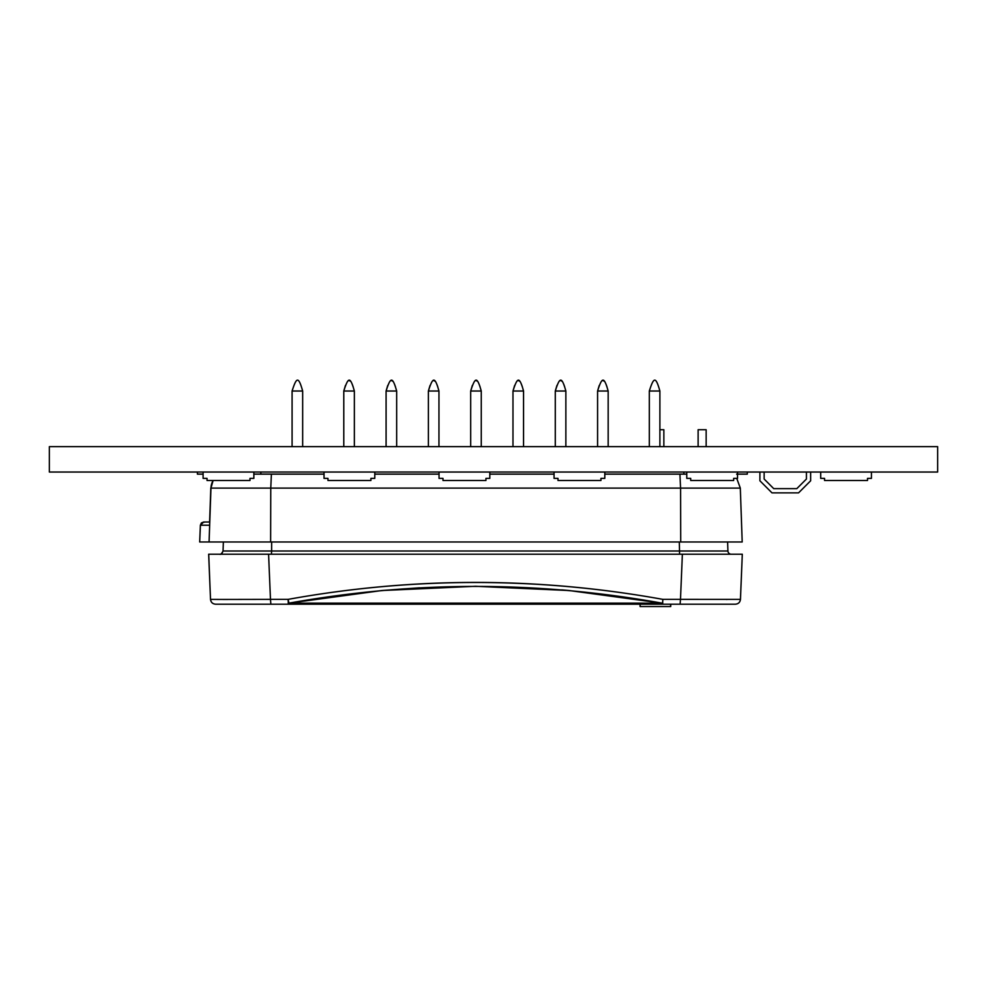<?xml version="1.0" encoding="UTF-8"?>
<svg xmlns="http://www.w3.org/2000/svg" width="987" height="987" viewBox="0 0 987 987"><rect width="100%" height="100%" fill="white"/><g stroke="black" fill="none" stroke-linecap="round" stroke-linejoin="round"><path stroke-width="1.48" d="M100.106 472.033L83.192 472.033L100.106 472.033M127.816 472.033L97.787 472.033L127.816 472.033M889.213 472.033L859.183 472.033L889.213 472.033M49.35 472.033L937.65 472.033L937.65 446.655L49.35 446.655L49.35 472.033L49.35 446.655L937.65 446.655L937.65 472.033L49.35 472.033M197.4 474.142L197.4 472.033L197.4 474.142L203.1 474.142M253.856 474.142L324.032 474.142L260.852 474.142L260.852 472.033L260.852 474.142L253.856 474.142L260.852 474.142M374.789 474.142L439.042 474.142L374.789 474.142M489.811 474.142L554.052 474.142L489.811 474.142M604.809 474.142L686.779 474.142L604.809 474.142M736.61 474.142L747.295 474.142L737.536 474.142L747.295 474.142L747.295 472.033L747.295 474.142M683.855 474.142L683.855 472.033L683.855 474.142L686.779 474.142M743.075 474.142L737.536 474.142L743.075 474.142M203.1 478.374L207.036 478.374L203.1 478.374L203.1 472.033L203.1 478.374M249.982 478.374L253.856 478.374L253.856 472.033L253.856 478.374L249.982 478.374L249.982 480.496L207.036 480.496L207.036 478.374L207.036 480.496L249.982 480.496L249.982 478.374M324.032 478.374L327.968 478.374L324.032 478.374L324.032 472.033L324.032 478.374M370.915 478.374L374.789 478.374L374.789 472.033L374.789 478.374L370.915 478.374L370.915 480.496L327.968 480.496L327.968 478.374L327.968 480.496L370.915 480.496L370.915 478.374M439.042 478.374L442.99 478.374L439.042 478.374L439.042 472.033L439.042 478.374M485.937 478.374L489.811 478.374L489.811 472.033L489.811 478.374L485.937 478.374L485.937 480.496L442.99 480.496L442.99 478.374L442.99 480.496L485.937 480.496L485.937 478.374M554.052 478.374L557.988 478.374L554.052 478.374L554.052 472.033L554.052 478.374M600.947 478.374L604.809 478.374L604.809 472.033L604.809 478.374L600.947 478.374L600.947 480.496L557.988 480.496L557.988 478.374L557.988 480.496L600.947 480.496L600.947 478.374M686.779 478.374L690.715 478.374L686.779 478.374L686.779 472.033L686.779 478.374M733.662 478.374L737.536 478.374L737.536 472.033L737.536 478.374L733.662 478.374L733.662 480.496L690.715 480.496L690.715 478.374L690.715 480.496L733.662 480.496L733.662 478.374M867.511 478.374L871.447 478.374L871.447 472.033L871.447 478.374L867.511 478.374L867.511 480.496L824.552 480.496L824.552 478.374L820.691 478.374L824.552 478.374L824.552 480.496L867.511 480.496L867.511 478.374M820.691 478.374L820.691 472.033L820.691 478.374M867.573 478.374L867.511 480.496L867.573 478.374M670.605 606.549L670.605 604.192L670.605 606.549L640.181 606.549L670.605 606.549M640.181 604.192L640.181 606.549L640.181 604.192M659.834 429.727L663.856 429.727L663.856 446.655L663.856 429.727L659.884 429.727M706.149 446.655L706.149 429.727L698.117 429.727L698.117 446.655L698.117 429.727L706.149 429.727L706.149 446.655M640.069 606.549L640.069 604.192L640.069 606.549M670.716 604.192L670.716 606.549L670.716 604.192M759.904 480.78L759.904 472.033L759.904 480.78L771.982 492.858L759.904 480.78M798.569 492.858L771.982 492.858L798.569 492.858L810.66 480.78L798.569 492.858M810.66 472.033L810.66 480.78L810.66 472.033M806.428 479.028L806.428 472.033L806.428 479.028L796.817 488.639L806.428 479.028M773.734 488.639L796.817 488.639L773.734 488.639L764.135 479.028L773.734 488.639M764.135 472.033L764.135 479.028L764.135 472.033M203.655 522L209.787 522L203.717 522L201.41 522.925L200.46 525.133M200.398 525.183L201.397 522.925L203.704 522L200.41 525.207L209.663 525.207L200.41 525.207L199.695 541.974L200.41 525.207M200.398 525.17L203.704 522L204.482 522.234M213.106 480.496A16.656 16.656 90 0 0 210.959 488.109L270.759 488.109L271.4 474.142L270.759 488.109L210.799 488.109L212.945 480.496L210.959 488.109A16.656 16.656 -90 0 1 213.106 480.496L210.959 488.109L209.084 541.974L270.623 541.974L270.759 488.109L270.623 541.974L680.722 541.974L680.574 488.109L270.759 488.109L680.574 488.109L679.92 474.142L680.574 488.109L740.312 488.109L680.574 488.109L680.722 541.974L742.199 541.974L740.312 488.109L736.746 478.374M219.324 541.974L223.432 541.974M203.704 522L200.373 525.183L199.682 541.974L209.084 541.974M206.604 541.974L200.077 541.974M209.133 541.974L742.199 541.974L740.312 488.109M727.925 551.017A3.331 3.331 0 0 0 731.256 554.225A3.331 3.331 0 0 1 727.925 551.017A3.331 3.331 0 0 0 731.256 554.225A3.331 3.331 0 0 1 727.925 551.017L727.616 541.974L727.925 551.017L679.327 551.017L727.925 551.017M679.587 554.225L679.303 541.974L679.587 554.225M708.308 604.192L642.352 604.192M308.623 604.192L242.666 604.192M254.572 554.225L242.95 554.225M271.635 551.017L271.659 541.974L271.635 551.017L679.327 551.017L271.635 551.017L271.388 554.225L271.635 551.017L223.037 551.017L223.358 541.974L223.037 551.017L271.635 551.017M742.249 554.225L268.587 554.225L270.475 599.368L288.093 599.368L270.475 599.368L270.857 604.192L288.438 604.192L288.093 599.368C350.348 588.104 412.813 582.478 475.487 582.478C538.149 582.478 600.614 588.104 662.869 599.368L680.487 599.368L680.117 604.192L735.414 604.192L215.548 604.192M741.373 554.225L682.375 554.225L680.487 599.368L682.375 554.225L208.713 554.225L210.515 599.393L224.283 599.454L270.475 599.368L268.587 554.225L210.638 554.225M709.098 554.225L718.684 554.225M680.487 599.368L662.869 599.368L662.524 604.192L680.117 604.192L680.487 599.368L740.435 599.393L742.039 560.678M727.098 599.454L726.333 599.454M734.624 604.192L718.635 604.192L734.624 604.192M216.35 604.192L270.857 604.192L270.475 599.368M224.678 599.454L223.913 599.454M569.154 590.534L561.726 589.881M419.574 587.808L381.784 590.534L304.477 600.454M288.932 603.156L662.03 603.156L569.178 590.534L475.549 586.29L381.821 590.534L288.932 603.156A4.997 0.802 90 0 1 288.438 604.192L662.524 604.192A4.997 0.802 -90 0 1 662.03 603.156L288.932 603.156L288.093 599.368L288.438 604.192A4.997 0.802 -90 0 0 288.932 603.156C413.306 580.849 537.668 580.849 662.03 603.156A4.997 0.802 90 0 0 662.524 604.192L662.869 599.368C537.952 576.766 413.022 576.766 288.093 599.368L288.932 603.156M288.438 604.192L288.204 602.786M662.77 602.786L662.524 604.192M659.884 391.025L649.31 391.025L649.31 446.655L649.31 391.025L659.884 391.025L659.884 446.655L659.884 391.025C655.627 375.739 653.653 377.318 649.31 391.025M302.664 391.025L292.09 391.025L292.09 446.655L292.09 391.025L302.664 391.025L302.664 446.655L302.664 391.025C298.395 375.739 296.433 377.318 292.09 391.025M354.358 391.025L343.784 391.025L343.784 446.655L343.784 391.025L354.358 391.025L354.358 446.655L354.358 391.025C350.101 375.739 348.127 377.318 343.784 391.025L345.45 385.423M396.663 391.025L396.663 446.655L396.663 391.025L386.09 391.025L386.09 446.655L386.09 391.025L396.663 391.025C392.394 375.739 390.433 377.318 386.09 391.025L387.743 385.423M438.956 391.025L428.383 391.025L428.383 446.655L428.383 391.025L438.956 391.025L438.956 446.655L438.956 391.025C434.699 375.739 432.725 377.318 428.383 391.025L430.048 385.423M481.261 391.025L470.688 391.025L470.688 446.655L470.688 391.025L481.261 391.025L481.261 446.655L481.261 391.025C476.992 375.739 475.031 377.318 470.688 391.025L472.341 385.423M523.554 391.025L512.981 391.025L512.981 446.655L512.981 391.025L523.554 391.025L523.554 446.655L523.554 391.025C519.298 375.739 517.324 377.318 512.981 391.025L514.646 385.423M565.859 391.025L555.286 391.025L555.286 446.655L555.286 391.025L565.859 391.025L565.859 446.655L565.859 391.025C561.591 375.739 559.629 377.318 555.286 391.025L556.939 385.423M608.165 391.025L597.579 391.025L597.579 446.655L597.579 391.025L608.165 391.025L608.165 446.655L608.165 391.025C603.896 375.739 601.934 377.318 597.579 391.025L599.245 385.423M212.945 480.496L210.799 488.109L209.614 522M199.682 541.974L200.386 525.183L199.67 541.974M215.499 604.192C212.575 603.908 210.922 602.304 210.515 599.393L208.664 554.225M740.46 599.393C740.053 602.304 738.387 603.908 735.463 604.192C738.387 603.908 740.053 602.304 740.46 599.393L742.298 554.225M222.026 553.3L223.037 551.017C221.705 553.707 220.595 554.78 219.719 554.225L220.2 554.188M221.544 553.682L220.854 554.028M606.98 386.818L606.018 384.202M604.377 381.303L602.897 380.451L601.786 380.908M564.675 386.818L563.787 384.35M562.072 381.303L560.591 380.451L559.481 380.908M522.37 386.818L521.42 384.19M519.779 381.303L518.286 380.451L517.176 380.908M480.077 386.818L479.114 384.202M477.474 381.303L475.993 380.451L474.883 380.908M437.772 386.818L436.822 384.202M435.168 381.303L433.688 380.451L432.577 380.908M395.479 386.818L394.516 384.202M392.875 381.303L391.395 380.451L390.284 380.908M353.173 386.818L352.223 384.202M350.57 381.303L349.09 380.451L347.979 380.908"/></g></svg>
